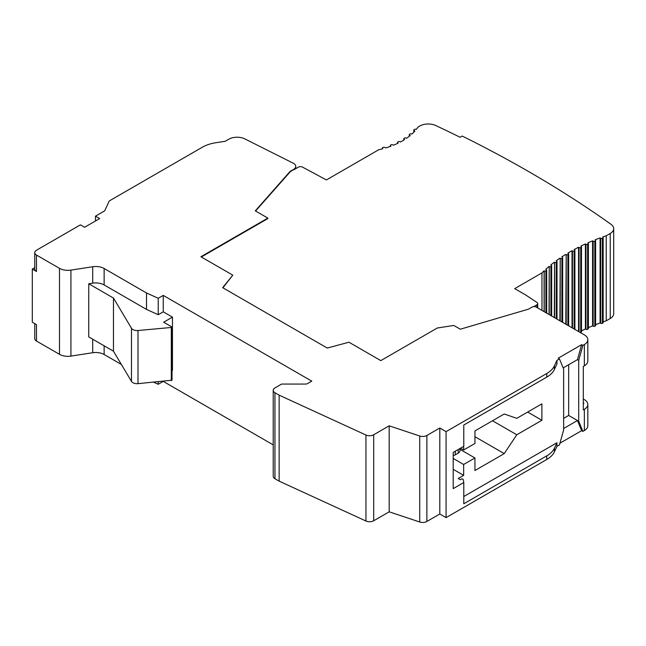 <?xml version="1.0" encoding="UTF-8"?>
<svg xmlns="http://www.w3.org/2000/svg" width="646" height="646" viewBox="0 0 646 646"><rect width="100%" height="100%" fill="white"/><g stroke="black" fill="none" stroke-linecap="round" stroke-linejoin="round"><path stroke-width="0.97" d="M34.755 323.622L34.755 338.633A5.919 3.416 0 0 0 36.483 341.048L59.497 354.339A11.83 6.831 0 0 0 70.923 356.099L92.701 352.732A11.83 6.831 180 0 1 104.135 354.501L121.375 364.457M153.683 382.222L158.222 384.281L163.252 381.39L273.226 444.884M556.949 360.371L559.46 358.926L558.209 358.199L581.634 344.673L582.886 345.4L584.355 344.552A11.83 6.831 0 0 0 587.82 339.723A11.83 6.831 0 0 0 584.355 334.886L536.237 307.108A2.955 1.712 0 0 0 532.054 307.108L528.541 309.135L460.307 329.21L453.791 325.455L437.294 328.007L380.809 360.613L348.945 342.219L327.256 348.057L222.66 287.664L232.778 275.148L200.906 256.745L267.848 218.098L255.299 210.854L290.07 171.456L293.583 169.43A7.413 4.28 0 0 0 295.747 166.402A7.413 4.28 0 0 0 293.203 163.172L244.858 138.906A11.83 6.831 0 0 0 228.732 139.237L225.171 141.288L215.683 142.758A29.587 17.079 0 0 0 202.424 147.175L109.271 200.954L104.676 210.854L95.479 216.168L99.662 218.582L84.594 227.279L80.411 224.865L36.483 250.228A5.919 3.416 0 0 0 34.755 252.643A5.919 3.416 0 0 0 36.483 255.057L59.497 268.34A11.83 6.831 0 0 0 70.923 270.109L92.701 266.741A11.83 6.831 180 0 1 104.135 268.51L146.497 292.969L158.222 298.282L163.252 295.4L311.776 381.148L307.593 383.562A2.955 1.712 180 0 1 305.501 384.063L281.624 384.063L274.962 387.907A5.919 3.416 0 0 0 273.226 390.321L273.226 476.32A5.919 3.416 0 0 0 274.962 478.734L279.145 481.149L365.951 521.015A5.83 3.367 0 0 0 373.703 520.757L389.183 511.826L419.73 522.008A5.919 3.416 0 0 0 426.877 521.467L439.805 513.998L446.079 517.624L446.079 431.633L546.75 373.509A29.587 17.079 0 0 0 554.405 365.854L556.949 360.371L556.949 363.997L554.405 369.472A29.587 17.079 0 0 1 546.75 377.135L463.78 425.036L463.78 446.289L453.193 452.402L453.193 488.634L463.78 482.522L463.23 479.461L461.979 478.734L460.307 479.695L458.208 478.492L463.65 475.351L463.65 464.482L474.947 457.957L474.947 470.522L504.235 453.613L516.784 434.774L541.889 420.28L541.889 403.855L516.784 418.342L504.235 413.997L474.947 430.906L474.947 443.463L463.65 449.987L463.65 446.362M463.78 482.522L463.78 503.783L546.75 455.874L546.75 459.5L446.079 517.624M546.75 459.5A29.587 17.079 0 0 0 554.405 451.845L556.949 446.362L559.46 444.916L563.643 429.937L563.643 369.068L559.46 358.926M584.355 430.543L584.355 409.289A11.83 6.831 0 0 0 587.82 404.453L587.82 425.714A11.83 6.831 0 0 1 584.355 430.543L582.886 431.391L581.634 430.664L559.945 443.188M463.78 496.532L556.949 442.744L554.405 448.219L554.405 451.845M546.75 455.874A29.587 17.079 0 0 0 554.405 448.219M556.949 446.362L556.949 442.744M453.193 469.311L463.65 475.351M463.65 464.482L453.193 458.442M460.509 448.179L463.65 449.987M455.285 451.199L455.285 454.816A5.919 3.416 180 0 1 453.193 455.6M455.285 454.816L458.208 453.129L458.208 449.503M459.944 448.502L459.944 450.714A5.919 3.416 180 0 1 458.208 453.129M459.944 449.301L474.947 457.957M527.661 412.067L541.889 420.28M492.518 420.764L516.784 434.774M584.355 409.289L583.306 409.895L583.306 366.411L584.355 365.806A11.83 6.831 0 0 0 587.82 360.977L587.82 339.723M533.733 306.624L536.866 304.815A2.955 1.712 0 0 0 537.73 303.612A2.955 1.712 0 0 0 537.004 302.49L525.796 295.044L514.692 288.633L541.97 272.887A177.505 102.48 180 0 1 544.093 270.827L544.093 311.647M587.82 404.453A11.83 6.831 0 0 0 584.355 399.624L583.306 399.018M583.306 402.886L583.936 403.249L583.306 403.613M603.154 321.87A177.505 102.48 180 0 1 606.239 320.804L610.236 318.502L610.236 233.472L606.239 235.782A177.505 102.48 180 0 0 602.67 237.009L602.807 237.09A1.187 0.686 180 0 1 603.154 237.566A1.187 0.686 180 0 1 602.807 238.051L602.387 238.293A1.187 0.686 180 0 1 600.715 238.293L600.094 237.938A177.505 102.48 180 0 0 595.055 239.86L595.257 239.973A1.187 0.686 180 0 1 595.604 240.457A1.187 0.686 180 0 1 595.257 240.942L594.837 241.184A1.187 0.686 180 0 1 593.165 241.184L592.592 240.853A177.505 102.48 180 0 0 587.771 242.904L588.038 243.049A1.187 0.686 180 0 1 588.385 243.534A1.187 0.686 180 0 1 588.038 244.018L587.618 244.261A1.187 0.686 180 0 1 585.946 244.261L585.421 243.954A177.505 102.48 180 0 0 580.819 246.126L581.134 246.312A1.187 0.686 180 0 1 581.481 246.796L581.481 331.826A1.187 0.686 180 0 1 581.134 332.31L580.722 332.553A1.187 0.686 180 0 1 580.479 332.658M581.481 330.833A177.505 102.48 180 0 1 585.421 328.984L585.946 329.282L585.946 244.261M588.385 243.534L588.385 328.564A1.187 0.686 180 0 1 588.038 329.048L587.618 329.282A1.187 0.686 180 0 1 585.946 329.282M588.385 327.659A177.505 102.48 180 0 1 592.592 325.883L593.165 326.206L593.165 241.184M595.604 240.457L595.604 325.487A1.187 0.686 180 0 1 595.257 325.964L594.837 326.206A1.187 0.686 180 0 1 593.165 326.206M595.604 324.672A177.505 102.48 180 0 1 600.094 322.968L600.715 323.323L600.715 238.293M603.154 237.566L603.154 322.596A1.187 0.686 180 0 1 602.807 323.081L602.387 323.323A1.187 0.686 180 0 1 600.715 323.323M610.236 318.502A11.83 6.831 0 0 0 613.7 313.665L613.7 228.644A11.83 6.831 0 0 0 611.051 224.34A1183.359 683.21 0 0 0 462.237 136.072L460.146 137.283A1180.412 681.506 0 0 0 435.687 125.51A11.83 6.831 0 0 0 419.868 125.986L418.01 127.06A68.04 39.285 180 0 1 416.299 129.41L416.25 129.378A1.187 0.686 180 0 0 414.579 129.378L414.159 129.62A1.187 0.686 180 0 0 413.811 130.104L413.811 132.228M222.927 287.817L232.778 275.148M201.326 256.987L267.848 218.582L267.848 218.098M255.582 211.016L290.07 171.941L293.583 169.43M382.634 148.782L382.828 148.733A68.04 39.285 180 0 1 378.758 149.719L326.424 179.935L302.425 167.056A2.955 1.712 0 0 0 298.387 167.136L293.583 169.914M382.634 148.62A1.187 0.686 180 0 1 382.287 148.136A1.187 0.686 180 0 1 382.634 147.651L383.054 147.409A1.187 0.686 180 0 1 384.725 147.409L385.638 147.942A68.04 39.285 180 0 0 390.959 146.182L390.693 146.028A1.187 0.686 180 0 1 390.345 145.544A1.187 0.686 180 0 1 390.693 145.059L391.113 144.817A1.187 0.686 180 0 1 392.784 144.817L393.462 145.213A68.04 39.285 180 0 0 398.202 143.113L397.847 142.911A1.187 0.686 180 0 1 397.5 142.427A1.187 0.686 180 0 1 397.847 141.942L398.267 141.7A1.187 0.686 180 0 1 399.939 141.7L400.431 141.983A68.04 39.285 180 0 0 404.614 139.568L404.146 139.302A1.187 0.686 180 0 1 403.798 138.817A1.187 0.686 180 0 1 404.146 138.333L404.566 138.091A1.187 0.686 180 0 1 406.237 138.091L406.568 138.284A68.04 39.285 180 0 0 410.202 135.547L409.604 135.208A1.187 0.686 180 0 1 409.257 134.723A1.187 0.686 180 0 1 409.604 134.239L410.024 133.997A1.187 0.686 180 0 1 411.696 133.997L411.873 134.102A68.04 39.285 180 0 0 414.926 131.033L414.159 130.589A1.187 0.686 180 0 1 413.811 130.104M610.236 233.472A11.83 6.831 0 0 0 613.7 228.644M581.481 246.796A1.187 0.686 180 0 1 581.134 247.281L580.722 247.523A1.187 0.686 180 0 1 579.042 247.523L578.566 247.248L578.566 331.551M574.552 329.234L574.552 250.729A1.187 0.686 180 0 0 574.9 250.244A1.187 0.686 180 0 0 574.552 249.76L574.173 249.542A177.505 102.48 180 0 1 578.566 247.248M574.552 250.729L574.141 250.971A1.187 0.686 180 0 1 572.461 250.971L572.025 250.721L572.025 327.772M568.294 325.616L568.294 254.354A1.187 0.686 180 0 0 568.633 253.878A1.187 0.686 180 0 0 568.294 253.394L567.842 253.135A177.505 102.48 180 0 1 572.025 250.721M568.294 254.354L567.874 254.597A1.187 0.686 180 0 1 566.195 254.597L565.807 324.179M562.311 322.16L562.311 258.15A1.187 0.686 180 0 0 562.658 257.665A1.187 0.686 180 0 0 562.311 257.189L561.834 256.906A177.505 102.48 180 0 1 565.807 254.371M562.311 258.15L561.891 258.392A1.187 0.686 180 0 1 560.219 258.392L559.896 320.771M556.658 318.898L556.658 262.131A1.187 0.686 180 0 0 557.005 261.654A1.187 0.686 180 0 0 556.658 261.17L556.133 260.863A177.505 102.48 180 0 1 559.896 258.206M556.658 262.131L556.238 262.373A1.187 0.686 180 0 1 554.567 262.373L554.308 317.541M551.329 315.821L551.329 266.305A1.187 0.686 180 0 0 551.668 265.821A1.187 0.686 180 0 0 551.329 265.336L550.755 265.005A177.505 102.48 180 0 1 554.308 262.228M551.329 266.305L550.909 266.548A1.187 0.686 180 0 1 549.229 266.548L549.035 314.497M546.322 312.93L546.322 270.658A1.187 0.686 180 0 0 546.669 270.181A1.187 0.686 180 0 0 546.322 269.697L545.708 269.342A177.505 102.48 180 0 1 549.035 266.427M546.322 270.658L545.902 270.9A1.187 0.686 180 0 1 544.231 270.9L544.093 270.827M290.07 171.941L290.07 171.456M606.239 235.782L606.239 320.804M541.97 272.887L541.97 310.419M585.421 243.954L585.421 328.984M592.592 240.853L592.592 325.883M600.094 237.938L600.094 322.968M273.226 390.321A5.919 3.416 0 0 0 274.962 392.744L279.145 395.158L365.951 435.024A5.83 3.367 0 0 0 373.703 434.766L389.183 425.827L419.73 436.01A5.919 3.416 0 0 0 426.877 435.469L439.805 428.007L446.079 431.633M95.479 220.997L95.479 216.168M34.755 252.643L34.755 269.067A5.919 3.416 0 0 0 36.483 271.481L32.3 269.067L34.755 267.654M32.3 269.067L32.3 322.209L36.483 324.623L36.483 341.048M92.701 283.166A11.83 6.831 0 0 1 104.135 284.934L146.497 309.394L158.222 314.715L163.252 311.824L172.458 317.138L163.672 322.209L172.038 327.038L171.295 327.474L137.994 330.518A5.919 3.416 180 0 1 131.477 328.257L113.47 298.056L88.744 283.78L92.701 283.166L92.701 266.741M172.038 327.038L172.038 380.179L137.994 383.659A5.919 3.416 180 0 1 131.477 381.398L113.47 351.198L88.744 336.921L88.744 283.78M172.458 317.138L172.458 370.279L172.038 370.521M113.47 298.056L113.47 351.198M171.295 327.474L171.295 380.615M163.252 311.824L163.252 295.4M158.222 314.715L158.222 298.282M158.222 384.281L158.222 381.81M146.497 309.394L146.497 292.969M279.145 481.149L279.145 395.158M389.183 511.826L389.183 425.827M439.805 513.998L439.805 428.007M582.886 431.391L578.703 421.24L578.703 360.371L577.451 359.644L581.634 344.673M582.886 345.4L578.703 360.371M581.634 430.664L577.451 420.522L568.666 415.451L568.666 364.724M578.703 421.24L577.451 420.522L563.643 428.492M563.159 367.897L577.451 359.644M563.643 418.35L568.666 415.451M474.947 436.704L504.235 453.613M546.75 373.509L546.75 377.135M536.866 307.472L536.866 304.815M409.604 136.031L409.604 135.208M404.146 139.859L404.146 139.302M414.159 131.865L414.159 130.589M545.902 312.688L545.902 270.9M544.231 311.727L544.231 270.9M549.229 314.61L549.229 266.548M550.909 315.579L550.909 266.548M554.567 317.687L554.567 262.373M556.238 318.656L556.238 262.373M560.219 320.957L560.219 258.392M561.891 321.918L561.891 258.392M566.195 324.405L566.195 254.597M567.874 325.374L567.874 254.597M572.461 328.023L572.461 250.971M574.141 328.992L574.141 250.971M579.042 331.826L579.042 247.523M580.722 332.553L580.722 247.523M581.134 332.31L581.134 247.281M587.618 329.282L587.618 244.261M588.038 329.048L588.038 244.018M594.837 326.206L594.837 241.184M595.257 325.964L595.257 240.942M602.387 323.323L602.387 238.293M602.807 323.081L602.807 238.051M36.483 271.481L36.483 255.057M59.497 354.339L59.497 268.34M92.701 352.732L92.701 339.207M70.923 356.099L70.923 270.109M131.477 328.257L131.477 381.398M137.994 330.518L137.994 383.659M104.135 284.934L104.135 268.51M104.135 354.501L104.135 345.804M274.962 478.734L274.962 392.744M365.951 521.015L365.951 435.024M373.703 520.757L373.703 434.766M419.73 522.008L419.73 436.01M426.877 521.467L426.877 435.469M584.355 365.806L584.355 344.552M554.405 365.854L554.405 369.472M537.73 307.972L537.73 303.612M295.747 168.654L295.747 166.402M409.257 134.723L409.257 136.306M403.798 138.817L403.798 140.069M397.5 142.427L397.5 143.452M390.345 145.544L390.345 146.4M382.287 148.136L382.287 148.871M546.669 270.181L546.669 313.132M551.668 265.821L551.668 316.023M557.005 261.654L557.005 319.1M562.658 257.665L562.658 322.362M568.633 253.878L568.633 325.818M574.9 250.244L574.9 329.436"/></g></svg>
